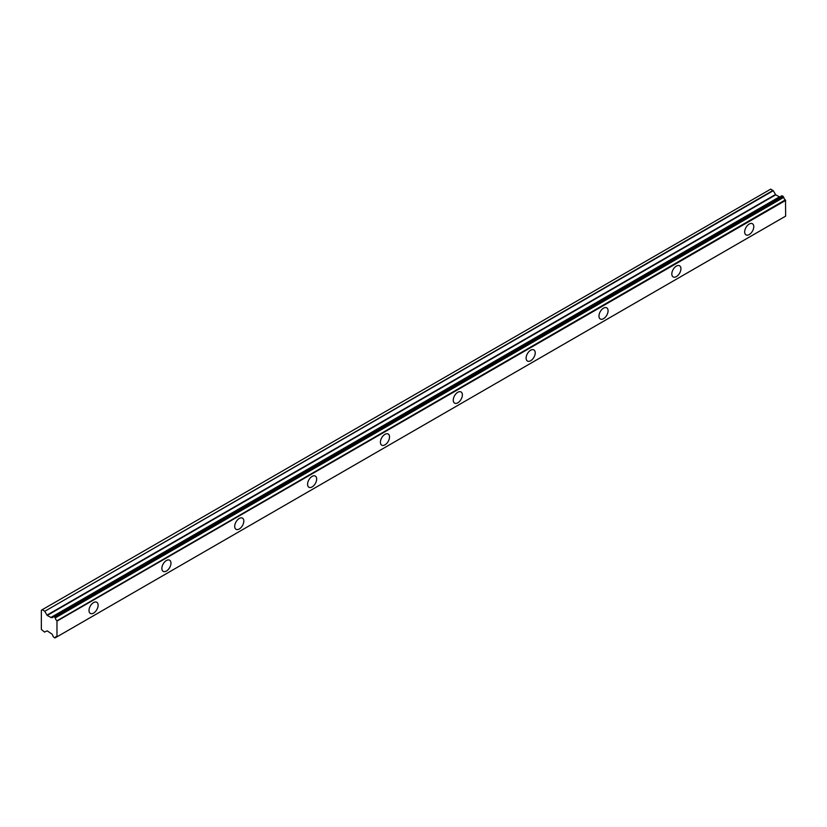 <?xml version="1.0" encoding="UTF-8"?>
<svg xmlns="http://www.w3.org/2000/svg" width="827" height="827" viewBox="0 0 827 827"><rect width="100%" height="100%" fill="white"/><g stroke="black" fill="none" stroke-linecap="round" stroke-linejoin="round"><path stroke-width="1.24" d="M749.221 234.558A6.44 3.721 120 0 0 753.428 228.883A6.44 3.721 120 0 0 752.446 223.724A6.44 3.721 120 0 0 749.221 224.045A6.44 3.721 120 0 0 745.013 229.71A6.44 3.721 120 0 0 746.006 234.878A6.44 3.721 120 0 0 749.221 234.558M93.565 613.096A6.44 3.721 120 0 0 97.772 607.421A6.44 3.721 120 0 0 96.78 602.263A6.44 3.721 120 0 0 93.565 602.583A6.44 3.721 120 0 0 89.357 608.258A6.44 3.721 120 0 0 90.339 613.417A6.44 3.721 120 0 0 93.565 613.096M166.413 571.043A6.44 3.721 120 0 0 170.62 565.368A6.44 3.721 120 0 0 169.628 560.21A6.44 3.721 120 0 0 166.413 560.52A6.44 3.721 120 0 0 162.206 566.195A6.44 3.721 120 0 0 163.188 571.354A6.44 3.721 120 0 0 166.413 571.043M239.261 528.98A6.44 3.721 120 0 0 243.469 523.305A6.44 3.721 120 0 0 242.487 518.147A6.44 3.721 120 0 0 239.261 518.467A6.44 3.721 120 0 0 235.054 524.142A6.44 3.721 120 0 0 236.046 529.301A6.44 3.721 120 0 0 239.261 528.98M312.11 486.917A6.44 3.721 120 0 0 316.317 481.242A6.44 3.721 120 0 0 315.335 476.083A6.44 3.721 120 0 0 312.11 476.404A6.44 3.721 120 0 0 307.913 482.079A6.44 3.721 120 0 0 308.895 487.237A6.44 3.721 120 0 0 312.11 486.917M384.968 444.854A6.44 3.721 120 0 0 389.176 439.178A6.44 3.721 120 0 0 388.183 434.02A6.44 3.721 120 0 0 384.968 434.34A6.44 3.721 120 0 0 380.761 440.016A6.44 3.721 120 0 0 381.743 445.174A6.44 3.721 120 0 0 384.968 444.854M457.817 402.801A6.44 3.721 120 0 0 462.024 397.125A6.44 3.721 120 0 0 461.042 391.967A6.44 3.721 120 0 0 457.817 392.277A6.44 3.721 120 0 0 453.609 397.952A6.44 3.721 120 0 0 454.602 403.121A6.44 3.721 120 0 0 457.817 402.801M530.665 360.737A6.44 3.721 120 0 0 534.873 355.062A6.44 3.721 120 0 0 533.891 349.904A6.44 3.721 120 0 0 530.665 350.224A6.44 3.721 120 0 0 526.458 355.899A6.44 3.721 120 0 0 527.45 361.058A6.44 3.721 120 0 0 530.665 360.737M603.524 318.674A6.44 3.721 120 0 0 607.731 312.999A6.44 3.721 120 0 0 606.739 307.84A6.44 3.721 120 0 0 603.524 308.161A6.44 3.721 120 0 0 599.317 313.836A6.44 3.721 120 0 0 600.299 318.995A6.44 3.721 120 0 0 603.524 318.674M676.372 276.611A6.44 3.721 120 0 0 680.58 270.946A6.44 3.721 120 0 0 679.587 265.777A6.44 3.721 120 0 0 676.372 266.098A6.44 3.721 120 0 0 672.165 271.773A6.44 3.721 120 0 0 673.157 276.931A6.44 3.721 120 0 0 676.372 276.611M785.433 216.24L56.96 636.831L54.448 637.834L53.052 636.376A2.46 1.416 60 0 0 51.46 633.73L47.211 630.856L44.482 632.076L41.464 629.492A0.972 0.558 60 0 1 41.35 629.275L41.35 610.243A0.972 0.558 -120 0 1 41.433 610.171A0.972 0.558 -120 0 0 41.433 610.171L770.63 189.176M779.582 196.94L775.726 194.821L773.255 190.717L770.733 189.135M779.964 196.857L53.114 616.508M781.773 195.844L783.572 196.888L55.058 617.49L53.259 616.446L781.598 195.947M56.98 636.811L56.98 620.757L785.288 199.917A2.46 1.416 60 0 1 783.779 197.333L783.572 196.888M785.495 200.155L785.65 216.116L57.135 636.728M785.474 216.229L56.96 636.831M779.747 196.836L51.078 617.542L47.211 615.433L44.741 611.318L773.255 190.717M772.997 190.448L44.741 611.318M44.482 611.05L42.218 609.747M55.264 637.658A2.46 1.416 60 0 1 55.76 636.8A2.46 1.416 60 0 1 56.774 636.811M785.288 199.917L56.98 620.757M56.774 620.519A2.46 1.416 60 0 1 55.264 617.934L783.779 197.333M51.46 617.459A2.46 1.416 60 0 0 52.556 617.511A2.46 1.416 60 0 0 53.052 616.653L53.259 616.446M57.135 621.025L785.65 200.413M55.244 637.751L56.825 636.842M782.383 195.865L53.869 616.477M54.448 616.808L782.962 196.206M775.468 194.552L46.953 615.154M47.211 615.433L775.726 194.821M779.334 196.909L50.819 617.511M42.105 609.788L41.433 610.171M781.67 195.865L53.155 616.477M56.887 636.852L55.171 637.844"/></g></svg>
